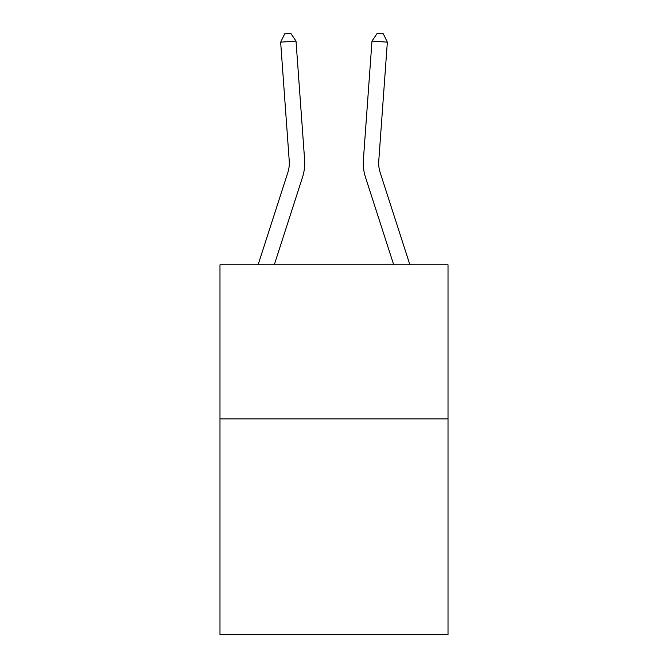<?xml version="1.0" encoding="UTF-8"?>
<svg xmlns="http://www.w3.org/2000/svg" width="668" height="668" viewBox="0 0 668 668"><rect width="100%" height="100%" fill="white"/><g stroke="black" fill="none" stroke-linecap="round" stroke-linejoin="round"><path stroke-width="1" d="M448.019 418.886L448.019 634.6L219.981 634.6L219.981 264.804L448.019 264.804L448.019 418.886L219.981 418.886M304.608 159.777L296.016 41.057L304.608 159.777A46.226 46.226 138.9 0 1 302.495 177.296L274.289 264.804M289.236 160.888A30.82 30.82 -41.1 0 1 287.833 172.569L258.099 264.804L287.833 172.569A30.82 30.82 -25.4 0 0 289.236 160.888L280.652 42.167L284.685 33.843L290.83 33.4L296.016 41.057L280.652 42.167M409.901 264.804L380.167 172.569A30.82 30.82 41.1 0 1 378.764 160.888L387.348 42.167L371.984 41.057L363.392 159.777A46.226 46.226 -138.9 0 0 365.505 177.296L393.711 264.804M387.348 42.167L383.315 33.843L377.169 33.4L371.984 41.057L363.392 159.777"/></g></svg>
